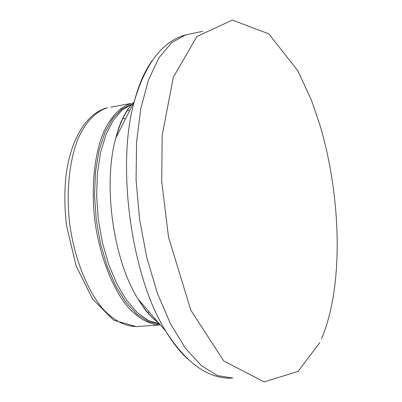 <?xml version="1.0" encoding="UTF-8"?>
<svg xmlns="http://www.w3.org/2000/svg" width="402" height="402" viewBox="0 0 402 402"><rect width="100%" height="100%" fill="white"/><g stroke="black" fill="none" stroke-linecap="round" stroke-linejoin="round"><path stroke-width="0.6" d="M110.811 107.148L131.203 103.43C120.158 106.857 110.867 116.61 103.329 132.685C94.199 155.298 90.922 188.005 94.942 221.442C99.656 254.778 111.223 285.395 125.856 304.621C137.037 317.957 148.991 324.776 160.297 324.881M132.127 103.982L121.851 109.037L112.59 118.716L104.821 132.796L98.998 150.805L95.485 171.986L94.535 195.342L96.244 219.688L100.535 243.753L107.183 266.275L115.806 286.118L125.906 302.349L136.951 314.304L148.378 321.6L159.649 324.133M129.509 110.972L127.459 109.972M136.368 326.64L113.535 320.128L92.616 299.073L76.189 266.079L66.586 225.869C64.491 208.638 64.3 191.995 66.008 175.945C70.496 139.228 86.601 112.796 107.605 107.731C96.138 111.243 86.485 121.108 78.646 137.318C69.159 160.107 65.782 192.95 70.013 226.256C74.963 259.441 87.043 289.606 102.229 308.123C113.831 320.907 126.188 327.077 137.821 326.53L160.112 324.891M154.232 319.339L154.981 318.711M125.379 119.133L122.871 117.831M147.745 312.877L149.001 311.766M131.846 104.309L122.057 110.103L113.299 120.238L106.022 134.474L100.616 152.343L97.415 173.121L96.626 195.89L98.339 219.552L102.49 242.939L108.852 264.908L117.093 284.395L126.771 300.545L137.383 312.716L148.428 320.535L159.413 323.856M134.183 101.736C126.394 109.721 120.288 121.786 115.866 137.941C102.646 183.98 113.123 259.853 138.122 299.138C144.67 309.801 151.599 317.846 158.911 323.273M152.247 60.516C144.846 70.631 138.856 84.314 134.273 101.555C115.992 165.594 131.384 277.048 166.031 331.544C172.92 342.906 180.086 352.001 187.538 358.82M190.382 33.914L185.543 34.934L171.538 42.738L158.931 57.808L148.449 79.983L140.795 108.615L136.539 142.534L136.082 180.061L139.554 219.145L146.785 257.546L157.328 293.078L170.513 323.836L185.508 348.358L201.452 365.74L217.502 375.609L232.929 378.076M321.62 338.574C344.122 284.887 340.941 196.975 320.374 126.439L311.535 100.389L297.771 70.662L268.727 33.823L232.346 20.1L196.859 36.517L173.332 77.224L162.172 135.363L161.704 181.332L168.523 237.24L190.86 310.274L223.798 361.001L264.134 381.9L298.098 371.388L319.786 342.64M202.653 31.336L185.543 34.934C162.423 41.386 145.333 63.596 134.273 101.555L115.866 137.941C117.072 132.781 118.821 127.379 121.108 121.741C125.027 113.565 127.705 108.917 129.142 107.801M231.421 378.151C208.09 378.744 186.292 363.207 166.031 331.544L138.122 299.138L144.228 308.445C146.635 311.816 149.75 315.263 153.569 318.781"/></g></svg>
